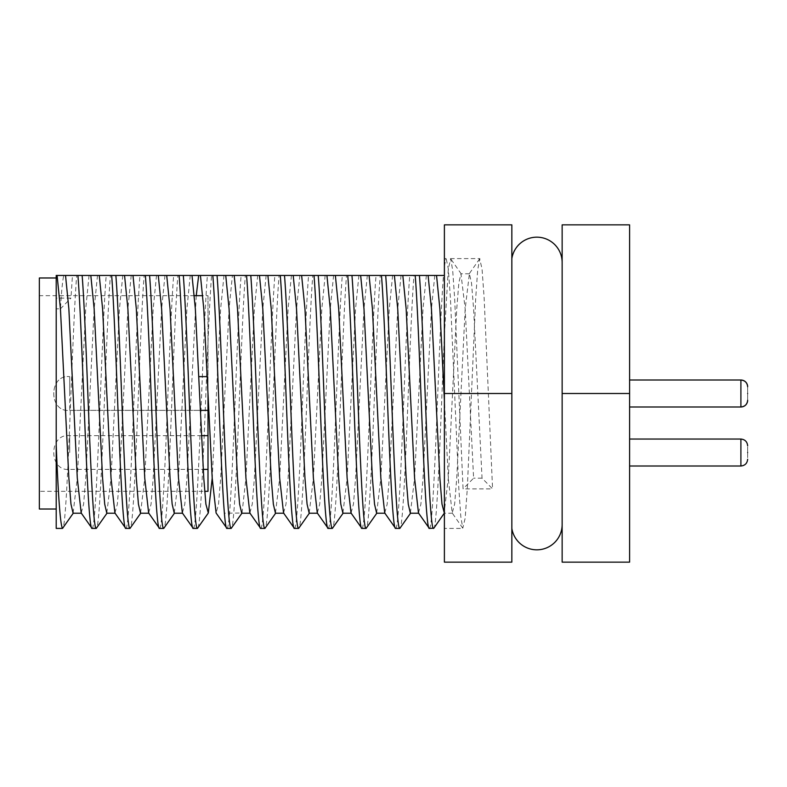 <?xml version="1.0" encoding="UTF-8"?>
<svg xmlns="http://www.w3.org/2000/svg" width="787" height="787" viewBox="0 0 787 787"><rect width="100%" height="100%" fill="white"/><g stroke="black" fill="none" stroke-linecap="round" stroke-linejoin="round"><path stroke-width="0.59" stroke-dasharray="3.94 2.95" d="M747.65 393.5C747.65 401.508 747.65 401.508 747.65 393.5C747.65 385.492 747.65 385.492 747.65 393.5M629.6 393.5L629.6 562.144L562.144 562.144L562.144 393.5L629.6 393.5L629.6 224.856L562.144 224.856L562.144 393.5M629.6 452.525L629.6 466.012L629.6 452.525M629.6 406.987L629.6 380.013L629.6 406.987L740.901 406.987L740.901 380.013L629.6 380.013M747.65 452.525C747.65 460.533 747.65 460.533 747.65 452.525C747.65 444.517 747.65 444.517 747.65 452.525M747.65 386.751L747.65 400.249L747.65 386.751M562.144 262.464L562.144 524.536L562.144 262.464M511.845 528.411L511.845 258.589L511.845 528.411M444.389 393.5L444.389 224.856L511.845 224.856L511.845 562.144L444.389 562.144L444.389 393.5L511.845 393.5M446.199 258.589L444.389 258.589L444.389 501.437L444.389 260.979L446.199 258.589L448.305 268.859L450.42 298.106L458.851 488.894L460.798 516.616L462.776 528.205L465.176 518.141L467.281 488.894L475.712 298.106L477.66 270.384L479.647 258.795L482.038 268.859L484.143 298.106L492.573 488.894L482.038 478.162L473.607 308.838L471.502 282.877L469.386 273.768L465.176 308.838L456.745 478.162L454.63 504.123L452.2 513.006L448.374 479.303L444.389 400.455M433.548 528.411C437.169 532.425 440.75 419.727 444.389 335.173L444.389 528.411L463.061 528.411M429.338 528.411C432.132 530.3 434.975 465.55 437.769 393.5C439.638 345.641 441.645 297.82 443.475 275.45L444.389 275.45M415.202 275.45L443.475 275.45M395.605 528.411C398.409 530.3 401.242 465.55 404.036 393.5C405.905 345.641 407.912 297.82 409.742 275.45L413.962 275.45C412.132 297.82 410.125 345.641 408.256 393.5C405.462 465.55 402.619 530.3 399.826 528.411M409.742 275.45L380.229 275.45C378.399 297.82 376.393 345.641 374.523 393.5C371.73 465.55 368.896 530.3 366.093 528.411M361.882 528.411C364.676 530.3 367.519 465.55 370.313 393.5C372.182 345.641 374.189 297.82 376.019 275.45L380.229 275.45M376.019 275.45L346.506 275.45C344.676 297.82 342.67 345.641 340.801 393.5C338.007 465.55 335.164 530.3 332.37 528.411M328.149 528.411C330.943 530.3 333.786 465.55 336.58 393.5C338.449 345.641 340.456 297.82 342.286 275.45L346.506 275.45M342.286 275.45L312.773 275.45C310.944 297.82 308.937 345.641 307.068 393.5C304.274 465.55 301.431 530.3 298.637 528.411M294.427 528.411C297.22 530.3 300.054 465.55 302.857 393.5C304.726 345.641 306.733 297.82 308.563 275.45L312.773 275.45M308.563 275.45L279.051 275.45C277.221 297.82 275.214 345.641 273.345 393.5C270.541 465.55 267.708 530.3 264.914 528.411M260.694 528.411C263.488 530.3 266.331 465.55 269.124 393.5C270.994 345.641 273 297.82 274.83 275.45L279.051 275.45M274.83 275.45L245.318 275.45C243.488 297.82 241.481 345.641 239.612 393.5C236.818 465.55 233.975 530.3 231.181 528.411M226.961 528.411C229.765 530.3 232.598 465.55 235.402 393.5C237.271 345.641 239.278 297.82 241.097 275.45L245.318 275.45M241.097 275.45L232.411 275.45L229.076 308.838L220.645 478.162L218.53 504.123L216.1 513.006M224.334 275.45L211.585 275.45C209.765 297.82 207.758 345.641 205.889 393.5C203.085 465.55 200.252 530.3 197.448 528.411M193.238 528.411C196.032 530.3 198.875 465.55 201.669 393.5C203.538 345.641 205.545 297.82 207.375 275.45L211.585 275.45M207.375 275.45L177.862 275.45C176.032 297.82 174.025 345.641 172.156 393.5C169.362 465.55 166.519 530.3 163.726 528.411M159.505 528.411C162.309 530.3 165.142 465.55 167.936 393.5C169.805 345.641 171.812 297.82 173.642 275.45L177.862 275.45M173.642 275.45L144.129 275.45C142.299 297.82 140.293 345.641 138.423 393.5C135.63 465.55 132.796 530.3 129.993 528.411M125.782 528.411C128.576 530.3 131.419 465.55 134.213 393.5C136.082 345.641 138.089 297.82 139.919 275.45L144.129 275.45M139.919 275.45L110.406 275.45C108.576 297.82 106.57 345.641 104.701 393.5C101.907 465.55 99.064 530.3 96.27 528.411M92.049 528.411C94.843 530.3 97.686 465.55 100.48 393.5C102.349 345.641 104.356 297.82 106.186 275.45L110.406 275.45M106.186 275.45L76.673 275.45C74.844 297.82 72.837 345.641 70.968 393.5C68.174 465.55 65.331 530.3 62.537 528.411M56.211 528.411L56.211 298.106L70.968 298.106L72.463 275.45L76.673 275.45M72.463 275.45L56.211 275.45L56.211 308.838L60.432 308.838C61.494 291.17 62.606 280.044 63.767 275.45M444.389 266.232L445.914 258.795M444.389 335.173L448.305 268.859L450.705 258.795L452.682 270.384L454.63 298.106L463.061 488.894L492.573 488.894M434.778 275.45L431.443 308.838L423.012 478.162L420.907 504.123L418.477 513.006M452.525 513.232L444.094 513.232L448.305 478.162L456.745 308.838L458.851 282.877L460.956 273.768L465.176 308.838L473.607 478.162L463.061 488.894M482.038 478.162L473.607 478.162M426.347 275.45L423.012 308.838L414.582 478.162L410.361 513.232M401.055 275.45L397.72 308.838L389.28 478.162L387.174 504.123L384.745 513.006M392.615 275.45L389.28 308.838L380.849 478.162L376.639 513.232M367.322 275.45L363.988 308.838L355.557 478.162L353.452 504.123L351.022 513.006M358.892 275.45L355.557 308.838L347.126 478.162L342.906 513.232M333.59 275.45L330.255 308.838L321.824 478.162L319.719 504.123L317.289 513.006M325.159 275.45L321.824 308.838L313.393 478.162L309.183 513.232M299.867 275.45L296.532 308.838L288.101 478.162L285.986 504.123L283.556 513.006M291.436 275.45L288.101 308.838L279.67 478.162L275.45 513.232M266.134 275.45L262.799 308.838L254.368 478.162L252.263 504.123L249.833 513.006M257.703 275.45L254.368 308.838L245.938 478.162L242.042 513.006L224.059 513.232M223.98 275.45L220.645 308.838L212.205 478.162M196.238 295.686L186.912 478.162L184.807 504.123L182.377 513.006M190.247 275.45L186.912 308.838L178.482 478.162L174.261 513.232M164.955 275.45L161.62 308.838L153.18 478.162L151.074 504.123L148.645 513.006M156.515 275.45L153.18 308.838L144.749 478.162L140.539 513.232M131.222 275.45L127.888 308.838L119.457 478.162L117.352 504.123L114.922 513.006M122.792 275.45L119.457 308.838L111.026 478.162L106.806 513.232M97.49 275.45L94.155 308.838L85.724 478.162L83.619 504.123L81.189 513.006M89.059 275.45L85.724 308.838L77.293 478.162L73.083 513.232M56.211 298.106L56.211 308.838M56.211 509.022L56.211 277.978L56.211 509.022M60.432 308.838L70.968 298.106M39.35 509.022L39.35 277.978M39.35 491.314L39.35 295.686L39.35 491.314L204.669 491.314M207.994 295.686L207.994 410.361L207.994 295.686L202.879 295.686M194.448 295.686L39.35 295.686M207.994 435.664L207.994 469.386L207.994 435.664M207.994 410.361L207.994 376.639L207.994 410.361L69.709 410.361L69.709 376.639L69.709 410.361C48.44 412.9 48.44 374.1 69.709 376.639L69.709 393.5L69.709 376.639C48.44 374.1 48.44 412.9 69.709 410.361L200.301 410.361M207.256 376.639L198.826 376.639M740.901 393.5L740.901 406.987L740.901 393.5M740.901 439.038L740.901 466.012M69.709 452.525L69.709 435.664L69.709 452.525M462.776 528.205L452.2 513.006M479.647 258.795L469.072 273.994M450.42 258.589L479.932 258.589M461.28 273.994L450.705 258.795M469.386 273.768L460.956 273.768M201.492 435.664L69.709 435.664C48.44 433.125 48.44 471.925 69.699 469.386L203.262 469.386"/><path stroke-width="1.18" d="M747.65 393.5C747.65 401.508 747.65 401.508 747.65 393.5C747.65 385.492 747.65 385.492 747.65 393.5M629.6 393.5L629.6 224.856L562.144 224.856L562.144 393.5L629.6 393.5L629.6 562.144L562.144 562.144L562.144 393.5M747.65 452.525C747.65 460.533 747.65 460.533 747.65 452.525C747.65 444.517 747.65 444.517 747.65 452.525M629.6 406.987L740.901 406.987C744.974 406.564 747.227 404.321 747.65 400.249A6.749 6.749 0 0 1 740.901 406.987L740.901 380.013L629.6 380.013M747.65 386.751A6.749 6.749 0 0 0 740.901 380.013C744.974 380.436 747.227 382.679 747.65 386.751M511.845 258.589A25.292 25.292 0 0 1 536.842 237.172A25.292 25.292 0 0 1 562.144 262.464M511.845 528.411A25.292 25.292 0 0 0 536.842 549.828A25.292 25.292 0 0 0 562.144 524.536M511.845 393.5L511.845 224.856L444.389 224.856L444.389 393.5L511.845 393.5L511.845 562.144L444.389 562.144L444.389 393.5M444.419 513.006L433.834 528.205L429.338 528.411C426.544 530.3 423.701 465.55 420.907 393.5C419.038 345.641 417.031 297.82 415.202 275.45L381.469 275.45C383.299 297.82 385.305 345.641 387.174 393.5C389.968 465.55 392.811 530.3 395.605 528.411L399.826 528.411C397.032 530.3 394.189 465.55 391.395 393.5C389.526 345.641 387.519 297.82 385.689 275.45M433.548 528.411C430.755 530.3 427.921 465.55 425.118 393.5C423.249 345.641 421.242 297.82 419.412 275.45L413.962 275.45M402.816 275.45L406.151 308.838L414.582 478.162L418.477 513.006L429.338 528.411M73.398 513.006L62.537 528.411C60.432 525.755 58.327 497.994 56.211 445.127L56.211 275.45L77.913 275.45C79.743 297.82 81.75 345.641 83.619 393.5C86.413 465.55 89.256 530.3 92.049 528.411L96.27 528.411C93.466 530.3 90.633 465.55 87.839 393.5C85.97 345.641 83.963 297.82 82.133 275.45L77.913 275.45M82.133 275.45L111.646 275.45C113.476 297.82 115.482 345.641 117.352 393.5C120.145 465.55 122.979 530.3 125.782 528.411L129.993 528.411C127.199 530.3 124.356 465.55 121.562 393.5C119.693 345.641 117.686 297.82 115.856 275.45L111.646 275.45M115.856 275.45L145.369 275.45C147.199 297.82 149.205 345.641 151.074 393.5C153.868 465.55 156.711 530.3 159.505 528.411L163.726 528.411C160.932 530.3 158.089 465.55 155.295 393.5C153.426 345.641 151.419 297.82 149.589 275.45L145.369 275.45M149.589 275.45L179.102 275.45C180.931 297.82 182.938 345.641 184.807 393.5C187.601 465.55 190.444 530.3 193.238 528.411L197.448 528.411C194.655 530.3 191.821 465.55 189.018 393.5C187.149 345.641 185.142 297.82 183.312 275.45L179.102 275.45M183.312 275.45L212.824 275.45C214.654 297.82 216.661 345.641 218.53 393.5C221.334 465.55 224.167 530.3 226.961 528.411L231.181 528.411C228.387 530.3 225.544 465.55 222.751 393.5C220.881 345.641 218.875 297.82 217.045 275.45L212.824 275.45M217.045 275.45L246.557 275.45C248.387 297.82 250.394 345.641 252.263 393.5C255.057 465.55 257.9 530.3 260.694 528.411L264.914 528.411C262.11 530.3 259.277 465.55 256.473 393.5C254.604 345.641 252.597 297.82 250.778 275.45L246.557 275.45M250.778 275.45L280.29 275.45C282.11 297.82 284.117 345.641 285.986 393.5C288.79 465.55 291.623 530.3 294.427 528.411L298.637 528.411C295.843 530.3 293 465.55 290.206 393.5C288.337 345.641 286.33 297.82 284.5 275.45L280.29 275.45M284.5 275.45L314.013 275.45C315.843 297.82 317.85 345.641 319.719 393.5C322.513 465.55 325.356 530.3 328.149 528.411L332.37 528.411C329.566 530.3 326.733 465.55 323.939 393.5C322.07 345.641 320.063 297.82 318.233 275.45L314.013 275.45M318.233 275.45L347.746 275.45C349.576 297.82 351.582 345.641 353.452 393.5C356.245 465.55 359.079 530.3 361.882 528.411L366.093 528.411C363.299 530.3 360.456 465.55 357.662 393.5C355.793 345.641 353.786 297.82 351.956 275.45L347.746 275.45M351.956 275.45L381.469 275.45M444.389 275.45L419.412 275.45M410.686 513.006L399.826 528.411M376.953 513.006L366.093 528.411M343.23 513.006L332.37 528.411M309.498 513.006L298.637 528.411M275.775 513.006L264.914 528.411M242.042 513.006L231.181 528.411M212.205 478.162L208.319 513.006L197.448 528.411M174.586 513.006L163.726 528.411M140.853 513.006L129.993 528.411M107.13 513.006L96.27 528.411M62.537 528.411L56.211 528.411L56.211 445.127M444.389 400.455L439.874 308.838L436.539 275.45M428.108 275.45L431.443 308.838L439.874 478.162L441.989 504.123L444.389 513.232M418.792 513.232L410.361 513.232L408.256 504.123L406.151 478.162L397.72 308.838L394.385 275.45M369.083 275.45L372.418 308.838L380.849 478.162L384.745 513.006L395.605 528.411M385.069 513.232L376.639 513.232L374.523 504.123L372.418 478.162L363.988 308.838L360.653 275.45M335.36 275.45L338.695 308.838L347.126 478.162L351.022 513.006L361.882 528.411M351.336 513.232L342.906 513.232L340.801 504.123L338.695 478.162L330.255 308.838L326.92 275.45M301.628 275.45L304.962 308.838L313.393 478.162L317.289 513.006L328.149 528.411M317.614 513.232L309.183 513.232L307.068 504.123L304.962 478.162L296.532 308.838L293.197 275.45M267.895 275.45L271.23 308.838L279.67 478.162L283.556 513.006L294.427 528.411M283.881 513.232L275.45 513.232L273.345 504.123L271.23 478.162L262.799 308.838L259.464 275.45M234.172 275.45L237.507 308.838L245.938 478.162L249.833 513.006L260.694 528.411M250.158 513.232L241.717 513.232L239.612 504.123L237.507 478.162L229.076 308.838L225.741 275.45M200.439 275.45L203.774 308.838L212.205 478.162L216.1 513.006L226.961 528.411M208.319 513.006L205.889 504.123L203.774 478.162L195.343 308.838L192.008 275.45M166.716 275.45L170.051 308.838L178.482 478.162L182.377 513.006L193.238 528.411M198.678 275.45L196.238 295.686M182.692 513.232L174.261 513.232L172.156 504.123L170.051 478.162L161.62 308.838L158.285 275.45M132.983 275.45L136.318 308.838L144.749 478.162L148.645 513.006L159.505 528.411M148.969 513.232L140.539 513.232L138.423 504.123L136.318 478.162L127.888 308.838L124.553 275.45M99.26 275.45L102.595 308.838L111.026 478.162L114.922 513.006L125.782 528.411M115.236 513.232L106.806 513.232L104.701 504.123L102.595 478.162L94.155 308.838L90.82 275.45M65.528 275.45L68.862 308.838L77.293 478.162L81.189 513.006L92.049 528.411M81.514 513.232L73.083 513.232L70.968 504.123L68.862 478.162L60.432 308.838L57.097 275.45M56.211 277.978L39.35 277.978L39.35 509.022L56.211 509.022M207.994 491.314L207.994 393.5L207.994 491.314L204.669 491.314M202.879 295.686L194.448 295.686M629.6 466.012L740.901 466.012L740.901 439.038L629.6 439.038M740.901 466.012C744.974 465.589 747.227 463.346 747.65 459.274M740.901 439.038C744.974 439.461 747.227 441.704 747.65 445.776M241.717 513.232L249.991 513.232M207.256 376.639L198.826 376.639M207.994 435.664L201.492 435.664M207.994 410.361L200.301 410.361M207.994 469.386L203.262 469.386"/></g></svg>
